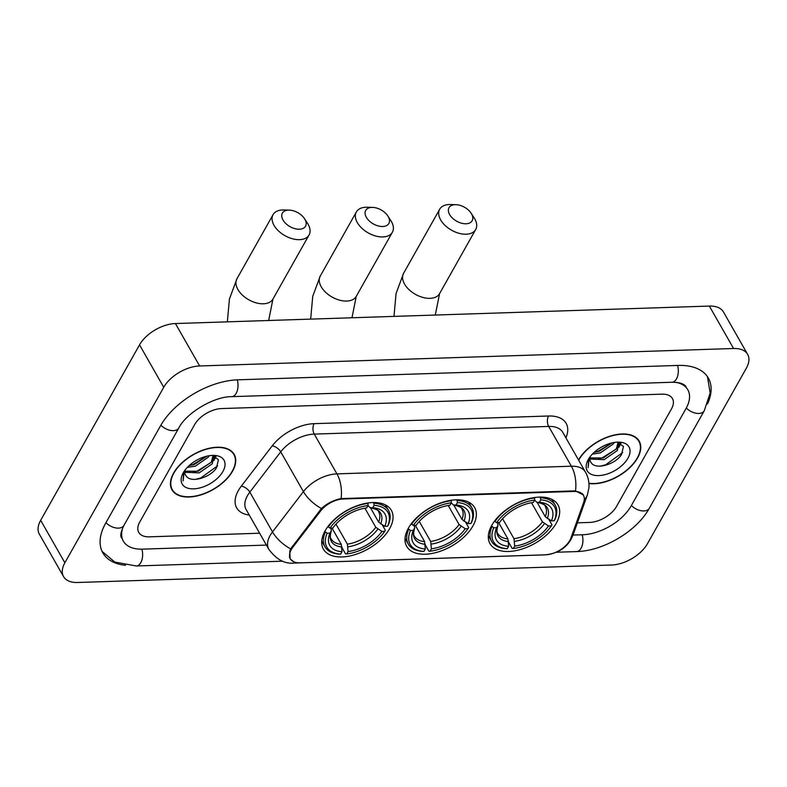<?xml version="1.0" encoding="UTF-8"?>
<svg xmlns="http://www.w3.org/2000/svg" width="787" height="787" viewBox="0 0 787 787"><rect width="100%" height="100%" fill="white"/><g stroke="black" fill="none" stroke-linecap="round" stroke-linejoin="round"><path stroke-width="1.18" d="M472.918 525.962A39.124 21.987 150.3 0 0 474.669 507.625A39.124 21.987 150.3 0 0 443.071 502.116A39.124 21.987 150.3 0 0 408.453 528.067A39.124 21.987 150.3 0 0 406.702 546.394A39.124 21.987 150.3 0 0 438.31 551.913A39.124 21.987 150.3 0 0 472.918 525.962M389.604 528.687A39.124 21.987 150.3 0 0 391.355 510.35A39.124 21.987 150.3 0 0 359.757 504.841A39.124 21.987 150.3 0 0 325.139 530.792A39.124 21.987 150.3 0 0 323.388 549.119A39.124 21.987 150.3 0 0 354.996 554.638A39.124 21.987 150.3 0 0 389.604 528.687M556.232 523.237A39.124 21.987 150.3 0 0 557.983 504.9A39.124 21.987 150.3 0 0 526.385 499.391A39.124 21.987 150.3 0 0 491.767 525.342A39.124 21.987 150.3 0 0 490.016 543.669A39.124 21.987 150.3 0 0 521.624 549.178A39.124 21.987 150.3 0 0 556.232 523.237M569.837 540.413A19.931 11.205 150.3 0 0 570.939 538.013L583.669 502.352A19.931 11.205 150.3 0 0 583.452 495.407A19.931 11.205 150.3 0 0 573.949 491.432L343.27 498.978A19.931 11.205 150.3 0 0 320.653 510.95L292.912 547.113A19.931 11.205 150.3 0 0 290.413 558.868A19.931 11.205 150.3 0 0 299.926 562.843L545.607 554.805A19.931 11.205 150.3 0 0 569.837 540.413M588.932 483.513A35.799 20.128 150.3 0 0 637.608 457.906A35.799 20.128 150.3 0 0 639.211 441.133A35.799 20.128 150.3 0 0 610.289 436.087A35.799 20.128 150.3 0 0 578.612 459.834A35.799 20.128 150.3 0 0 578.534 459.982M232.588 471.157A35.799 20.128 150.3 0 0 234.192 454.384A35.799 20.128 150.3 0 0 205.269 449.338A35.799 20.128 150.3 0 0 173.593 473.085A35.799 20.128 150.3 0 0 171.989 489.858A35.799 20.128 150.3 0 0 200.911 494.905A35.799 20.128 150.3 0 0 232.588 471.157M293.836 561.829L290.098 558.849L289.783 551.156L290.659 548.873L321.44 508.51C327.244 503.306 333.796 500.011 341.086 498.614L573.959 490.901L575.513 490.95L583.561 495.062M139.752 522.037A22.144 12.444 150.3 0 0 138.758 532.415A22.144 12.444 150.3 0 0 149.323 536.832L259.631 533.222L149.323 536.832A22.144 12.444 150.3 0 1 138.758 532.415A22.144 12.444 150.3 0 1 139.752 522.037L194.674 424.547L139.752 522.037M577.402 522.834L589.611 522.43A22.144 12.444 150.3 0 0 616.526 506.444L671.449 408.955A22.144 12.444 150.3 0 0 672.442 398.576A22.144 12.444 150.3 0 0 661.877 394.159L221.59 408.561A22.144 12.444 150.3 0 0 194.674 424.547A22.144 12.444 150.3 0 1 221.59 408.561L661.877 394.159A22.144 12.444 150.3 0 1 672.442 398.576A22.144 12.444 150.3 0 1 671.449 408.955L616.526 506.444A22.144 12.444 150.3 0 1 589.611 522.43L577.402 522.834M588.902 483.228A35.435 19.911 150.3 0 0 637.303 457.916A35.435 19.911 150.3 0 0 638.887 441.32A35.435 19.911 150.3 0 0 610.259 436.323A35.435 19.911 150.3 0 0 578.917 459.824A35.435 19.911 150.3 0 0 578.691 460.247M614.273 442.461L613.496 443.77L600.324 452.918L592.336 454.138M617.382 442.205L618.552 443.504L617.342 450.508L604.17 459.647L589.866 459.037M617.962 442.727L616.378 448.826L603.206 457.965L589.935 457.945M611.942 442.914L599.369 451.236L594.146 452.368M590.23 456.598A16.684 9.375 150.3 0 0 590.594 461.831A16.684 9.375 150.3 0 0 591.145 462.628L590.565 461.782M627.937 458.221A24.063 13.527 150.3 0 0 618.887 442.137A24.063 13.527 150.3 0 0 588.283 459.519A24.063 13.527 150.3 0 0 588.223 459.638A24.063 13.527 150.3 0 0 598.75 475.594A24.063 13.527 150.3 0 0 627.937 458.221M591.145 462.628C595.68 470.341 615.68 464.202 621.484 454.611L623.452 446.475L617.461 442.215M588.735 458.752L588.096 467.675L589.315 457.857M622.684 452.535L605.734 464.743L600.412 466.12M620.284 443.061L619.084 445.403M616.152 449.151L601.898 458.004L598.09 459.087M611.784 442.953L598.051 451.276L594.254 452.358M620.953 443.425L618.857 447.321M173.897 473.076A35.435 19.911 150.3 0 0 172.314 489.671A35.435 19.911 150.3 0 0 200.931 494.669A35.435 19.911 150.3 0 0 232.283 471.167A35.435 19.911 150.3 0 0 233.867 454.561A35.435 19.911 150.3 0 0 205.25 449.574A35.435 19.911 150.3 0 0 173.897 473.076M209.253 455.703L208.476 457.021L195.304 466.16L187.316 467.389M212.362 455.457L213.533 456.755L212.323 463.759L199.15 472.898L184.847 472.279M212.952 455.968L211.359 462.067L198.186 471.216L184.915 471.197M206.922 456.165L194.35 464.478L189.136 465.619M185.211 469.849A16.684 9.375 150.3 0 0 185.575 475.082A16.684 9.375 150.3 0 0 186.125 475.869L185.545 475.033M222.918 471.472A24.063 13.527 150.3 0 0 213.867 455.388A24.063 13.527 150.3 0 0 183.263 472.771A24.063 13.527 150.3 0 0 183.204 472.879A24.063 13.527 150.3 0 0 193.73 488.845A24.063 13.527 150.3 0 0 222.918 471.472M186.125 475.869C190.661 483.592 210.67 477.443 216.464 467.852L218.432 459.716L212.451 455.466M183.725 471.993L183.076 480.926L184.296 471.108M217.665 465.786L200.724 477.994L195.392 479.372M215.264 456.312L214.074 458.654M211.132 462.402L196.878 471.256L193.081 472.338M206.765 456.204L193.041 464.517L189.234 465.599M215.933 456.676L213.838 460.572M455.142 204.679A13.29 8.008 29.4 0 0 449.643 214.585A13.29 8.008 29.4 0 0 466.032 223.774A13.29 8.008 29.4 0 0 471.138 213.228A13.29 8.008 29.4 0 0 455.978 204.679A13.29 8.008 29.4 0 0 455.142 204.679M471.138 213.228L474.108 217.802A20.669 12.464 -150.6 0 1 475.702 229.509A20.669 12.464 -150.6 0 1 466.17 234.211A20.669 12.464 -150.6 0 1 445.176 225.535A20.669 12.464 -150.6 0 1 439.687 209.214A20.669 12.464 -150.6 0 1 449.229 204.512A20.669 12.464 -150.6 0 1 450.528 204.512L455.978 204.679M540.285 497.079L540.728 499.902A35.14 19.754 150.3 0 1 554.235 520.778L551.421 520.876A31.746 17.845 150.3 0 0 539.39 502.273L536.695 502.214L534.639 500.109M537.049 502.254L545.302 516.715L551.421 520.876M505.805 535.199L498.663 522.598M491.944 526.778A36.615 20.58 150.3 0 0 491.59 541.367A36.615 20.58 150.3 0 0 506.09 548.647L507.281 548.677A35.14 19.754 150.3 0 1 493.774 527.792L491.452 525.913M494.531 521.122L496.666 522.666A35.14 19.754 150.3 0 1 534.648 500.099L534.619 498.004A36.615 20.58 150.3 0 0 494.836 521.643M554.235 520.778L554.855 519.676A36.615 20.58 150.3 0 0 555.199 505.087A36.615 20.58 150.3 0 0 540.708 497.807M493.774 527.792L496.587 527.703A31.746 17.845 150.3 0 0 508.618 546.296L507.281 548.677M534.648 500.099L533.311 502.47A31.746 17.845 150.3 0 0 499.479 522.568L496.666 522.666M539.39 502.273L540.728 499.902M508.618 546.296L507.92 538.918L498.614 522.598M497.443 522.637L497.994 525.204L496.587 527.703M507.92 538.918A27.309 15.356 150.3 0 1 497.837 533.537C496.617 532.533 496.695 529.7 498.063 525.057L497.994 525.204A28.391 15.956 150.3 0 0 508.569 541.554M547.27 518.554A28.391 15.956 150.3 0 0 536.695 502.214L536.626 502.214C542.696 503.611 545.578 505.028 545.283 506.474A27.309 15.356 150.3 0 1 545.302 516.715M548.923 519.479L551.962 524.811L551.343 525.913A35.14 19.754 150.3 0 1 513.36 548.48L512.17 548.45L508.569 542.135M513.36 548.48L514.698 546.099A31.746 17.845 150.3 0 0 548.529 526.001L551.343 525.913M502.588 518.702L514 538.721L514.698 546.099M548.529 526.001L542.41 521.84L531.51 502.736M371.828 207.404A13.29 8.008 29.4 0 0 366.329 217.31A13.29 8.008 29.4 0 0 382.718 226.499A13.29 8.008 29.4 0 0 387.824 215.953A13.29 8.008 29.4 0 0 372.664 207.404A13.29 8.008 29.4 0 0 371.828 207.404M387.824 215.953L390.795 220.527A20.669 12.464 -150.6 0 1 392.388 232.234A20.669 12.464 -150.6 0 1 382.846 236.936A20.669 12.464 -150.6 0 1 361.863 228.26A20.669 12.464 -150.6 0 1 356.373 211.939A20.669 12.464 -150.6 0 1 365.916 207.237A20.669 12.464 -150.6 0 1 367.214 207.237L372.664 207.404M456.972 499.804L457.414 502.627A35.14 19.754 150.3 0 1 470.921 523.503L468.108 523.601A31.746 17.845 150.3 0 0 456.076 504.998L453.381 504.939L451.325 502.834A35.14 19.754 150.3 0 0 413.342 525.391L411.217 523.847M453.735 504.979L461.989 519.44L468.108 523.601M422.491 537.924L415.339 525.322M408.63 529.503A36.615 20.58 150.3 0 0 408.276 544.092A36.615 20.58 150.3 0 0 422.776 551.372L423.967 551.402A35.14 19.754 150.3 0 1 410.46 530.517L408.138 528.648M413.342 525.391L416.166 525.293A31.746 17.845 150.3 0 1 449.997 505.195L451.335 502.824L451.305 500.729A36.615 20.58 150.3 0 0 411.522 524.368M470.921 523.503L471.541 522.401A36.615 20.58 150.3 0 0 471.885 507.812A36.615 20.58 150.3 0 0 457.385 500.532M410.46 530.517L413.273 530.428A31.746 17.845 150.3 0 0 425.305 549.021L423.967 551.402M456.076 504.998L457.414 502.627M425.305 549.021L424.606 541.643L415.3 525.322M414.129 525.362L414.68 527.929L413.273 530.428M424.606 541.643A27.309 15.356 150.3 0 1 414.523 536.262C413.303 535.258 413.382 532.425 414.749 527.782L414.68 527.929A28.391 15.956 150.3 0 0 425.255 544.279M463.956 521.279A28.391 15.956 150.3 0 0 453.381 504.939L453.312 504.939C459.382 506.336 462.264 507.753 461.969 509.199A27.309 15.356 150.3 0 1 461.989 519.44M465.609 522.204L468.649 527.536L468.029 528.638A35.14 19.754 150.3 0 1 430.046 551.205L428.856 551.175L425.255 544.86M430.046 551.205L431.384 548.824A31.746 17.845 150.3 0 0 465.215 528.726L468.029 528.638M419.274 521.427L430.686 541.446L431.384 548.824M465.215 528.726L459.096 524.565L448.197 505.47M288.514 210.129A13.29 8.008 29.4 0 0 283.015 220.035A13.29 8.008 29.4 0 0 299.404 229.224A13.29 8.008 29.4 0 0 304.51 218.678A13.29 8.008 29.4 0 0 289.35 210.129A13.29 8.008 29.4 0 0 288.514 210.129M304.51 218.678L307.481 223.252A20.669 12.464 -150.6 0 1 309.075 234.959A20.669 12.464 -150.6 0 1 299.532 239.661A20.669 12.464 -150.6 0 1 278.549 230.985A20.669 12.464 -150.6 0 1 273.059 214.664A20.669 12.464 -150.6 0 1 282.602 209.962A20.669 12.464 -150.6 0 1 283.9 209.962L289.35 210.129M373.658 502.529L374.1 505.352A35.14 19.754 150.3 0 1 387.607 526.228L384.794 526.326A31.746 17.845 150.3 0 0 372.763 507.723L370.067 507.664L368.011 505.559A35.14 19.754 150.3 0 0 330.028 528.116L327.904 526.572M370.421 507.704L378.675 522.165L384.794 526.326M339.177 540.649L332.025 528.047M325.316 532.228A36.615 20.58 150.3 0 0 324.962 546.817A36.615 20.58 150.3 0 0 339.463 554.097L340.653 554.127A35.14 19.754 150.3 0 1 327.146 533.242L324.824 531.373M330.028 528.116L332.842 528.018A31.746 17.845 150.3 0 1 366.683 507.92L368.021 505.549L367.991 503.454A36.615 20.58 150.3 0 0 328.209 527.093M387.607 526.228L388.227 525.126A36.615 20.58 150.3 0 0 388.571 510.537A36.615 20.58 150.3 0 0 374.071 503.257M327.146 533.242L329.96 533.153A31.746 17.845 150.3 0 0 341.991 551.746L340.653 554.127M372.763 507.723L374.1 505.352M341.991 551.746L341.292 544.368L331.986 528.047M330.815 528.087L331.366 530.654L329.96 533.153M341.292 544.368A27.309 15.356 150.3 0 1 331.209 538.987C329.989 537.983 330.068 535.15 331.435 530.507L331.366 530.654A28.391 15.956 150.3 0 0 341.932 547.004M380.642 524.004A28.391 15.956 150.3 0 0 370.067 507.664L369.998 507.664C376.058 509.061 378.95 510.478 378.655 511.924A27.309 15.356 150.3 0 1 378.675 522.165M382.295 524.929L385.335 530.261L384.715 531.363A35.14 19.754 150.3 0 1 346.733 553.93L345.542 553.9L341.942 547.585M346.733 553.93L348.07 551.549A31.746 17.845 150.3 0 0 381.902 531.451L384.715 531.363M335.96 524.152L347.372 544.171L348.07 551.549M381.902 531.451L375.783 527.29L364.883 508.195M122.988 527.182A39.862 22.41 150.3 0 0 123.372 541.19A39.862 22.41 150.3 0 0 142.378 549.149L266.399 545.086M573.034 535.062L582.675 534.747A39.862 22.41 150.3 0 0 631.125 505.962L686.048 408.473A39.862 22.41 150.3 0 0 687.828 389.801A39.862 22.41 150.3 0 0 675.964 382.344M64.868 562.764A29.522 16.596 150.3 0 0 63.55 576.596A29.522 16.596 150.3 0 0 77.638 582.488L611.578 565.027A29.522 16.596 150.3 0 0 647.465 543.709L746.332 368.227A29.522 16.596 150.3 0 0 747.65 354.396A29.522 16.596 150.3 0 0 733.563 348.503L199.623 365.965A29.522 16.596 150.3 0 0 163.735 387.283L64.868 562.764L40.668 520.335A29.522 16.596 150.3 0 0 39.35 534.166L63.55 576.596M747.65 354.396L723.45 311.967A29.522 16.596 150.3 0 0 709.362 306.074L175.422 323.546A29.522 16.596 150.3 0 0 139.535 344.863L40.668 520.335M707.493 403.947A63.481 35.681 150.3 0 0 708.349 378.094A63.481 35.681 150.3 0 0 678.069 365.424L237.772 379.826A63.481 35.681 150.3 0 0 160.617 425.669L105.694 523.148A63.481 35.681 150.3 0 0 102.851 552.897A63.481 35.681 150.3 0 0 125.536 565.322M573.949 491.432L573.654 490.911M343.27 498.978L342.975 498.456M320.653 510.95L320.093 509.966M292.912 547.113L292.351 546.119M249.263 515.052A36.91 20.747 -29.7 0 1 238.343 490.606A36.91 20.747 -29.7 0 1 241.314 486.14L272.223 445.845A36.91 20.747 -29.7 0 1 314.111 423.662L548.539 415.998A36.91 20.747 -29.7 0 1 566.542 436.214L565.942 437.897M290.659 548.873A25.833 12.799 -142.5 0 1 272.509 531.914L249.823 492.141A29.522 16.596 150.3 0 0 247.443 495.712A29.522 16.596 150.3 0 0 246.124 509.543L268.81 549.316A29.522 16.596 -29.7 0 1 270.128 535.485A29.522 16.596 -29.7 0 1 272.509 531.914L303.418 491.619A29.522 16.596 -29.7 0 1 336.934 473.872L571.362 466.209A25.833 14.628 88.1 0 1 575.513 490.95M296.394 562.597A25.833 14.628 88.1 0 1 293.856 563.079L545.017 554.865C557.285 553.615 566.001 548.352 571.165 539.056L573.192 534.619A25.833 17.885 -160.4 0 1 570.565 538.957M341.086 498.614A25.833 14.628 -91.9 0 0 336.934 473.872L314.249 434.099A29.522 16.596 150.3 0 0 280.733 451.846L249.823 492.141A7.378 3.66 37.5 0 0 241.314 486.14M321.44 508.51A25.833 12.799 -142.5 0 1 303.418 491.619L280.733 451.846A7.378 3.66 37.5 0 0 272.223 445.845M573.192 534.619L587.377 494.866A25.833 17.885 -160.4 0 1 584.279 499.696M548.539 415.998A7.378 4.181 88.1 0 0 548.677 426.426L571.362 466.209A29.522 16.596 -29.7 0 1 585.449 472.102L562.764 432.329A29.522 16.596 150.3 0 0 548.677 426.426L314.249 434.099A7.378 4.181 88.1 0 1 314.111 423.662M545.017 554.865A25.833 14.628 -91.9 0 0 545.814 554.796M566.542 436.214A7.378 5.106 19.6 0 0 565.194 436.588M393.982 316.394L396.058 293.551L403.554 273.355A20.669 12.464 29.4 0 0 409.043 289.665A20.669 12.464 29.4 0 0 430.027 298.342A20.669 12.464 29.4 0 0 439.569 293.64L435.29 315.046M514.649 541.348A28.391 15.956 150.3 0 0 544.378 523.689M514 538.721A27.309 15.356 150.3 0 0 542.41 521.84M310.668 319.119L312.744 296.276L320.24 276.08A20.669 12.464 29.4 0 0 325.729 292.39A20.669 12.464 29.4 0 0 346.713 301.067A20.669 12.464 29.4 0 0 356.255 296.365L351.976 317.771M431.335 544.073A28.391 15.956 150.3 0 0 461.064 526.414M430.686 541.446A27.309 15.356 150.3 0 0 459.096 524.565M227.345 321.844L229.43 299.001L236.926 278.805A20.669 12.464 29.4 0 0 242.416 295.115A20.669 12.464 29.4 0 0 263.399 303.792A20.669 12.464 29.4 0 0 272.941 299.09L268.662 320.496M348.021 546.798A28.391 15.956 150.3 0 0 377.75 529.139M347.372 544.171A27.309 15.356 150.3 0 0 375.783 527.29M282.631 561.19L136.328 565.981A11.815 6.689 -91.9 0 0 141.886 549.159M105.96 522.686A11.815 7.122 29.4 0 0 118.444 528.136A11.815 7.122 29.4 0 0 123.903 525.45L178.826 427.961C186.244 413.008 214.005 396.392 231.722 396.658L672.009 382.256C679.378 382.285 684.051 383.741 686.018 386.624M160.882 425.196A11.815 7.122 29.4 0 0 173.376 430.646A11.815 7.122 29.4 0 0 178.826 427.961M237.28 379.846A11.815 6.689 88.1 0 1 231.722 396.658M677.568 365.443A11.815 6.689 88.1 0 1 672.009 382.256M707.454 376.678L710.169 393.018L704.247 410.775A11.815 7.122 -150.6 0 1 698.797 413.46A11.815 7.122 -150.6 0 1 686.303 408.01M704.247 410.775L649.324 508.264A11.815 7.122 -150.6 0 1 643.874 510.95A11.815 7.122 -150.6 0 1 631.381 505.5M649.324 508.264C636.732 531.304 603.481 551.018 576.615 551.579A11.815 6.689 -91.9 0 0 582.173 534.757M139.535 344.863L163.735 387.283M175.422 323.546L199.623 365.965M709.362 306.074L733.563 348.503M583.452 495.407L582.449 493.646M290.413 558.868L289.409 557.098M268.81 549.316C276.404 559.468 284.746 564.053 293.856 563.079M587.377 494.866L588.873 488.215C589.404 482.51 588.263 477.138 585.449 472.102M617.854 442.284L618.552 443.504M637.46 438.812L638.887 441.32M170.887 487.173L172.314 489.671M212.834 455.535L213.533 456.755M232.44 452.063L233.867 454.561M403.554 273.355L439.687 209.214M488.363 535.701L491.59 541.367M551.962 499.42L555.199 505.087M439.569 293.64L475.702 229.509M320.24 276.08L356.373 211.939M405.049 538.426L408.276 544.092M468.649 502.145L471.885 507.812M356.255 296.365L392.388 232.234M236.926 278.805L273.059 214.664M321.735 541.151L324.962 546.817M385.335 504.87L388.571 510.537M272.941 299.09L309.075 234.959M576.615 551.579L556.429 552.238M102.084 551.402L114.764 562.056L136.328 565.981M121.552 538.003C121.611 537.295 118.699 536.321 123.903 525.45"/></g></svg>
